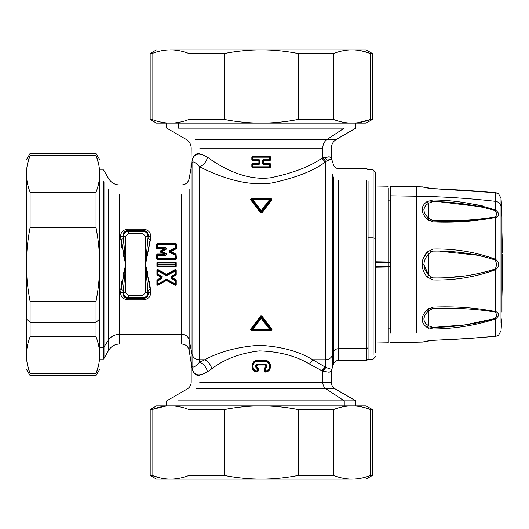 <?xml version="1.0" encoding="UTF-8"?>
<svg xmlns="http://www.w3.org/2000/svg" width="529" height="529" viewBox="0 0 529 529"><rect width="100%" height="100%" fill="white"/><g stroke="black" fill="none" stroke-linecap="round" stroke-linejoin="round"><path stroke-width="0.79" d="M29.479 190.546L30.027 192.04M29.479 230.922L30.093 227.589L96.027 227.589L96.027 192.212C98.434 186.029 99.65 179.88 99.67 173.757L99.67 264.5L99.67 173.757C99.67 155.103 99.67 155.103 99.67 173.757C99.65 167.633 98.434 161.484 96.027 155.301L98.678 164.235M98.678 364.785L96.027 373.699C96.027 376.225 96.027 376.225 96.027 373.699C98.434 367.516 99.65 361.367 99.67 355.243C99.67 373.897 99.67 373.897 99.67 355.243C99.67 373.897 99.67 373.897 99.67 355.243L99.67 319.02L96.027 322.3L30.093 322.3L30.093 301.411L29.479 298.078L30.021 301.041M335.214 52.92L333.72 53.462M294.838 52.92L298.177 53.535C285.812 51.121 273.506 49.911 261.26 49.885L170.517 49.885C164.393 49.911 158.244 51.121 152.061 53.535L152.061 119.461L150.196 119.461L152.061 119.461L152.061 53.535C158.244 51.121 164.393 49.911 170.517 49.885C176.64 49.911 182.789 51.121 188.972 53.535C182.789 51.121 176.64 49.911 170.517 49.885L261.26 49.885C249.02 49.911 236.714 51.121 224.349 53.535L227.688 52.92L224.349 53.535L224.349 119.461L188.972 119.461C182.789 121.875 176.64 123.085 170.517 123.112C164.393 123.085 158.244 121.875 152.061 119.461C158.244 121.875 164.393 123.085 170.517 123.112L156.511 123.112L170.517 123.112C176.64 123.085 182.789 121.875 188.972 119.461L188.972 53.535L224.349 53.535C236.714 51.121 249.02 49.911 261.26 49.885C273.506 49.911 285.812 51.121 298.177 53.535L333.548 53.535L333.548 119.461L298.177 119.461C285.812 121.875 273.506 123.085 261.26 123.112C249.02 123.085 236.714 121.875 224.349 119.461L224.349 53.535L188.972 53.535L188.972 119.461L224.349 119.461C236.714 121.875 249.02 123.085 261.26 123.112L170.517 123.112L261.26 123.112C273.506 123.085 285.812 121.875 298.177 119.461L298.177 53.535L298.177 119.461L289.416 120.962L298.177 119.461L333.548 119.461L333.548 53.535C339.73 51.121 345.88 49.911 352.003 49.885L261.26 49.885L352.003 49.885C345.88 49.911 339.73 51.121 333.548 53.535L298.177 53.535M175.575 49.885L346.951 49.885M366.015 49.885L352.003 49.885C358.126 49.911 364.276 51.121 370.459 53.535C364.276 51.121 358.126 49.911 352.003 49.885L366.015 49.885L372.323 53.535L366.042 49.885L372.356 53.535L372.356 119.461L370.459 119.461C364.276 121.875 358.126 123.085 352.003 123.112C345.88 123.085 339.73 121.875 333.548 119.461C339.73 121.875 345.88 123.085 352.003 123.112L261.26 123.112L352.003 123.112C358.126 123.085 364.276 121.875 370.459 119.461L370.459 53.535L372.356 53.535L372.323 119.461L372.323 53.535L370.459 53.535L370.459 119.461L361.532 122.113M353.603 49.918L354.622 49.964M361.545 50.883L370.459 53.535M150.196 53.535L152.061 53.535L150.196 53.535M357.617 122.761L370.267 119.541M168.916 49.918L167.898 49.964M184.595 120.962L188.8 119.534M370.459 119.461L372.356 119.461L366.042 123.112L352.003 123.112L366.015 123.112L372.323 119.461L366.015 123.112M233.104 120.962L224.349 119.461M164.585 123.112L166.708 123.112L164.585 123.112M355.819 123.112L357.935 123.112L355.819 123.112L355.819 128.157L336.378 139.385C333.475 141.157 331.809 143.723 331.379 147.095L331.379 147.095M178.28 128.157C162.892 128.157 162.892 128.157 178.28 128.157L344.24 128.157L178.28 128.157C162.892 128.157 162.892 128.157 178.28 128.157L178.28 123.112L178.28 128.157M344.24 128.157C359.627 128.157 359.627 128.157 344.24 128.157L327.18 139.385L336.378 139.385L327.18 139.385C324.337 141.402 322.862 144.311 322.75 148.127L199.77 148.127L322.75 148.127C322.862 144.311 324.337 141.402 327.18 139.385L195.34 139.385L327.18 139.385L344.24 128.157C359.627 128.157 359.627 128.157 344.24 128.157M331.319 147.558L331.28 148.127L331.319 147.558M331.299 154.203L331.28 148.127L331.313 154.389M331.24 152.378L331.28 153.661L331.24 152.378M322.75 157.787L322.75 148.127L322.75 157.787L321.837 158.27C309.901 166.615 292.901 173.109 270.828 177.751C246.448 181.097 221.975 167.997 207.58 157.258C198.93 152.088 193.766 153.317 192.087 160.955L191.882 163.845L192.087 160.955C193.766 153.317 198.93 152.088 207.58 157.258C206.231 161.986 203.539 165.147 199.519 166.734C195.261 162.086 192.774 160.836 192.053 162.985C192.774 160.836 195.261 162.086 199.519 166.734C203.539 165.147 206.231 161.986 207.58 157.258C221.975 167.997 246.448 181.103 270.828 177.751C292.901 173.109 309.901 166.615 321.837 158.27L325.289 162.033C313.571 170.874 295.737 177.856 271.78 182.981C245.192 186.942 216.936 175.608 199.519 166.734L199.519 359.78L199.519 166.734C216.936 175.615 245.192 186.942 271.78 182.981C295.737 177.856 313.571 170.874 325.289 162.033L321.837 158.27L329.197 156.749L331.326 158.052L329.197 156.749L322.75 157.787L325.884 161.497L325.289 162.033L325.884 161.497C332.906 157.735 334.05 159.189 326.915 160.095C334.05 159.189 332.906 157.735 325.884 161.497M262.999 159.857L263.475 159.738L263.369 160.406L269.631 160.399L263.369 160.406L263.475 159.738L263.468 160.399L269.631 160.399L269.803 160.816L270.689 159.765L270.299 159.765L269.605 160.836L263.634 160.836L263.634 163.15L263.204 163.335L263.204 160.644L269.803 160.816L270.689 159.765L270.689 157.153L269.605 156.075L270.147 156.214M252.922 160.836L258.886 160.836L258.886 163.15L258.886 160.836L259.316 160.644L252.922 160.836L252.888 160.399L252.717 160.816L251.837 159.765L252.922 160.836L252.373 160.697M252.922 167.905L269.605 167.905L252.922 167.905L251.837 166.833L252.922 167.905L252.373 167.766M259.521 164.122L259.045 164.241L258.886 163.15L259.045 164.241L252.842 164.241L252.842 166.814L269.678 166.814L269.631 167.468L252.888 167.468L252.842 166.814L252.247 166.814L252.717 167.885L252.769 167.455L269.631 167.468L269.803 167.885L270.689 166.833L269.605 167.905L270.689 166.833L270.689 164.221L269.803 163.163L269.631 163.587L269.605 163.144L263.204 163.335L269.631 163.587L263.369 163.573M252.717 167.885L251.837 166.833L251.837 164.221L252.888 163.587L252.717 163.163L251.837 164.221L251.837 166.833L252.769 167.455L252.247 166.814L252.247 164.241L252.769 163.593L252.227 164.221L252.221 166.939M252.922 163.144L251.837 164.221L252.717 163.163L252.769 163.593L252.922 163.144L252.888 163.587L252.922 163.144L258.886 163.15L252.922 163.144M252.717 160.816L251.837 159.765L251.837 157.153L252.888 156.511L252.717 156.095L251.837 157.153L251.837 159.765L252.769 160.386L252.221 159.87M269.803 156.095L270.689 157.153L269.605 156.075L269.631 156.511L269.605 156.075L252.717 156.095L251.837 157.153L252.717 156.095L252.769 156.524L252.227 157.153L252.227 159.765L251.837 159.765M326.915 160.095L325.156 157.721M258.886 163.15L259.316 163.335L258.886 163.15L259.058 163.587L252.769 163.593L251.837 164.221M269.678 164.241L269.678 166.814L269.678 164.241L263.475 164.241L270.273 164.241L269.631 163.587L269.678 164.241L269.803 163.163L270.273 164.241L269.631 163.587L263.468 163.587L263.475 164.241L263.468 163.587M269.605 156.075L252.922 156.075L252.888 156.511L269.631 156.511L269.678 157.173L270.273 157.173L269.631 156.511L270.273 157.173L269.631 156.511L252.888 156.511L252.922 156.075L251.837 157.153M258.886 160.836L259.309 160.578L259.309 163.401L259.964 163.335L259.316 163.335L259.15 160.406L252.888 160.399L259.964 160.644L259.845 163.805M199.77 153.304C195.664 153.35 193.105 155.87 192.087 160.862M99.67 169.941L103.578 169.941L108.65 178.657C111.169 182.703 114.813 184.813 119.58 184.965L181.685 184.965C185.679 184.681 188.165 182.591 189.144 178.709L191.882 163.845M191.009 168.116L191.194 148.127C191.068 144.318 189.389 141.402 186.148 139.385L166.708 128.157L166.708 123.112M262.675 163.805L262.556 160.644L263.369 160.406L263.634 163.15L269.605 163.144M269.803 163.163L270.689 164.221L270.299 164.221L270.299 166.833L270.689 166.833L270.689 164.221L269.757 163.593M269.757 167.455L270.273 166.814L270.273 164.241L270.299 166.833L269.757 167.455L270.299 166.833L269.678 166.814L269.631 167.468L269.803 167.885L270.689 166.833M251.837 166.833L252.769 167.455M252.769 160.386L252.227 159.765L252.227 157.153L269.678 157.173L252.842 157.173L252.842 159.745L252.247 159.745L252.769 160.386L252.842 159.745L252.888 160.399L259.15 160.406M270.689 157.153L270.299 157.153L270.299 159.765L270.689 159.765L270.689 157.153L269.757 156.524M270.273 157.173L270.299 159.765L270.273 157.173L270.273 159.745L269.757 160.386L270.299 159.765L269.757 160.386L270.299 159.765L269.678 159.745L269.678 157.173L269.678 159.745L263.475 159.738L262.556 160.644L263.475 159.738L269.678 159.745L269.803 160.816L270.689 159.765M325.89 367.503L322.75 371.226L322.313 371.001L325.599 367.252L322.313 371.001L309.458 364.038L312.798 359.78L325.89 367.503L331.749 369.447L325.89 367.503L312.798 359.78L325.289 359.78L325.289 162.033L325.289 359.78C328.992 359.581 331.425 357.941 332.602 354.853L332.602 367.457L332.602 354.853C331.425 357.941 328.992 359.581 325.289 359.78L325.289 366.961L325.289 359.78L312.798 359.78C298.878 351.256 280.959 346.422 259.051 345.285C237.706 346.852 219.581 351.686 204.683 359.78L199.519 362.272C195.241 366.934 192.754 368.177 192.053 366.015C190.724 359.462 190.724 359.456 192.053 366.002L192.053 354.285L189.144 339.79L189.144 189.21L189.144 339.79C188.165 336.378 185.679 334.546 181.685 334.295C185.679 334.546 188.165 336.378 189.144 339.79L189.144 350.291L189.144 339.79L192.053 354.285L192.053 162.985L192.053 354.285C193.032 357.697 195.518 359.528 199.519 359.78L204.683 359.78C219.581 351.686 237.706 346.852 259.051 345.285C280.959 346.422 298.878 351.256 312.798 359.78L309.458 364.038C295.817 355.852 279.087 351.468 259.263 350.892C240.087 353.22 224.289 359.165 211.878 368.733C210.535 364.435 208.142 361.446 204.683 359.78C208.142 361.446 210.535 364.435 211.878 368.733L207.566 371.735C198.891 376.906 193.733 375.676 192.087 368.045C190.949 361.558 190.949 361.591 192.087 368.138C193.078 372.998 195.525 375.511 199.426 375.676L199.77 375.696M332.602 174.147L332.602 354.853L332.602 174.147M375.636 238.553L375.636 352.929L375.636 238.553L373.11 237.845L368.065 237.845L368.065 181.407L368.065 237.845L373.11 237.845L375.636 238.553L375.636 172.342L373.11 169.816L373.11 237.845L373.11 169.816L368.065 169.816L366.802 168.553L338.355 168.553C335.889 168.407 334.262 167.157 333.482 164.81L331.326 158.052L331.326 154.666M260.79 315.939L250.925 328.873L251.215 330.281L271.311 330.281L271.595 328.873L262.139 316.302L260.387 316.302L262.139 316.302L262.483 316.765M252.135 327.272L250.925 328.873L251.215 330.281L250.534 329.679M271.939 330.023L271.595 328.873L271.972 329.58M271.932 198.977L271.463 200.299M250.534 199.321L251.215 198.719L250.925 200.127L260.354 212.651M251.077 200.326L251.282 199.823L260.737 212.387L260.387 212.698L262.139 212.698L260.387 212.698L262.139 212.698L271.595 200.127L271.311 198.719L251.215 198.884L250.925 200.127L251.215 198.719L271.311 198.719L271.595 200.127L271.311 198.719L251.215 198.719L250.925 200.127L260.387 212.698L250.925 200.127M259.058 163.587L252.888 163.587L259.15 163.573L259.045 164.241L259.964 163.335L259.045 164.241L259.964 163.335L259.964 160.644L259.045 159.738L259.058 160.399L259.045 159.738L259.521 159.857M257.411 166.814L254.125 166.814M263.475 159.738L262.556 160.644L262.556 163.335L263.475 164.241L262.556 163.335L263.211 163.401L263.204 160.644L262.556 160.644L262.675 160.175M270.273 164.241L270.299 166.833M252.227 166.833L252.227 164.221L252.769 163.593L252.842 164.241L252.247 164.241L252.247 166.814M252.227 164.221L252.769 163.593M252.842 159.745L259.045 159.738L252.842 159.745L252.888 156.511M252.227 157.153L252.227 159.765L252.247 157.173L252.769 156.524M270.273 159.745L269.757 160.386M325.289 367.787L325.732 368.131M332.602 354.853L333.482 351.983L333.482 364.183L333.482 351.983L332.602 354.853M333.482 177.017L333.482 351.983L333.482 177.017M251.659 328.681L259.256 318.584M271.595 328.873L271.311 330.281L271.595 328.873L271.238 329.177L261.789 316.613L262.139 316.302L260.387 316.302L262.139 316.302L271.595 328.873L262.139 316.302L261.055 315.839M267.019 206.198L271.595 200.127L271.311 198.719M263.204 163.335L262.556 163.335L263.475 164.241L262.999 164.122M259.845 160.175L259.964 160.644L259.045 159.738L259.964 160.644L259.316 160.644M181.685 194.705L181.685 344.035L181.685 334.295L119.58 334.295L119.58 194.705L119.58 334.295L181.685 334.295L181.685 194.705M199.519 359.78L199.519 362.272L199.519 359.78C195.518 359.528 193.032 357.697 192.053 354.285L192.053 366.015C190.724 359.456 190.724 359.462 192.053 366.015L192.087 368.045L192.053 366.015C192.754 368.177 195.241 366.934 199.519 362.272C203.539 363.859 206.224 367.014 207.566 371.735C206.224 367.014 203.539 363.859 199.519 362.272L204.683 359.78L199.519 359.78M261.637 316.368L261.789 317.704L261.789 316.613L261.789 317.704L260.731 317.704L252.498 328.734L251.282 329.177L260.737 316.613L260.731 317.704L260.737 316.613L251.282 329.177L250.925 328.873L260.387 316.302L261.789 316.613L271.238 329.177L270.028 328.734L271.238 329.177L271.311 330.116L269.492 329.461L271.311 330.281L251.215 330.281L250.925 328.873L251.215 330.281L271.496 330.116M251.215 198.719L251.282 199.823L252.498 200.266L260.731 211.296L260.737 212.387L262.139 212.698L261.789 211.296L270.028 200.266L269.492 199.539L271.311 198.884L269.492 199.539L253.034 199.539L251.215 198.719M255.362 204.101L252.498 200.266L251.282 199.823L260.737 212.387L260.387 212.698L262.139 212.698L271.595 200.127L271.238 199.823L270.028 200.266L271.238 199.823L271.311 198.884L271.238 199.823L261.789 212.387L260.737 212.387L260.936 212.691M269.678 166.814L252.842 166.814L252.842 164.241L259.045 164.241M331.326 374.334L331.326 370.948L329.197 372.257L322.75 371.226L329.197 372.257L331.326 370.948L333.482 364.19C334.262 361.843 335.889 360.593 338.355 360.447L338.355 348.697C335.889 348.829 334.262 349.927 333.482 351.983C334.262 349.927 335.889 348.829 338.355 348.697L338.355 360.441L366.802 360.447L366.802 348.697L338.355 348.697L338.355 180.303L338.355 348.697L366.802 348.697L366.802 360.441L368.065 359.184L368.065 237.845M322.75 371.226L322.75 382.328L199.77 382.328L322.75 382.328L322.75 371.226L321.83 370.73L325.289 366.961M355.819 405.888L357.935 405.888L355.819 405.888L355.819 400.843L344.24 400.843L355.819 400.843L335.115 388.888C332.681 387.373 331.418 385.191 331.326 382.328L322.75 382.328C322.829 385.191 323.94 387.373 326.069 388.888L196.451 388.888L335.115 388.888L326.069 388.888L344.24 400.843L326.069 388.888C323.94 387.373 322.829 385.191 322.75 382.328L331.326 382.328L331.299 374.796L331.319 381.759M331.22 378.116L331.299 374.796L331.22 378.116M252.855 363.006L255.639 360.771M252.254 327.894L251.467 328.939M260.737 316.613L260.731 317.704L269.492 329.19L253.034 329.19L269.492 329.461L270.028 328.734L269.492 329.19L261.26 318.167L253.034 329.19L252.498 328.734L253.034 329.461L252.498 328.734L253.034 329.461L251.215 330.116L251.282 329.177L251.215 330.116L253.034 329.461L269.492 329.461L270.028 328.734L261.789 317.704L260.731 317.704L261.789 317.704L270.028 328.734L271.238 329.177M270.874 328.694L263.502 318.901M261.65 212.618L271.238 199.823L270.028 200.266L269.492 199.539L271.311 198.884L251.215 198.884L253.034 199.539L252.498 200.266L253.034 199.81L261.26 210.833L269.492 199.81L253.034 199.81L251.215 198.884L251.282 199.823M263.442 210.178L270.081 201.351M252.287 201.152L257.815 208.492M99.67 359.059L103.578 359.059L103.578 347.48L99.67 347.48L103.578 347.48L103.578 359.052L103.988 358.424L103.988 182.075L103.988 346.925L103.578 347.48L103.578 181.52L103.578 347.48L103.988 346.925L103.988 358.424L108.65 350.343L108.65 339.836C111.169 336.279 114.813 334.434 119.58 334.295C114.813 334.434 111.169 336.279 108.65 339.836L108.65 350.343C111.169 346.297 114.813 344.187 119.58 344.035L119.58 334.295L119.58 344.035L181.685 344.035C185.679 344.319 188.165 346.409 189.144 350.291L191.194 362.993L191.194 382.328C191.101 385.191 189.838 387.373 187.411 388.888L166.708 400.843L166.708 405.888L164.585 405.888L166.708 405.888M163.778 254.039L163.342 254.409L163.316 253.596L160.505 252.154L160.307 250.991L163.408 249.397L163.117 249.027L157.444 249.027L157.444 248.491L157.444 249.027L156.703 248.372L157.139 248.319L156.703 248.372L156.696 244.034L157.252 243.38L175.906 243.38L157.252 243.38L156.696 244.034L156.703 248.372L157.444 249.027L163.117 249.027L163.408 249.397L160.307 250.991L160.505 252.154L163.316 253.596L163.342 254.409L157.325 254.409L157.325 254.039L156.716 254.694L157.325 254.039L163.342 254.039L157.325 254.039L156.716 254.694L156.723 258.972L157.404 259.62L175.76 259.62L176.441 258.972L176.111 254.264L171.118 251.705L176.058 248.822L176.455 248.22L176.461 244.034L175.906 243.38L157.252 243.684L157.139 248.319L163.362 248.59M156.928 264.5L156.928 266.365L157.635 267.072L156.928 266.365L157.404 266.371L157.635 267.072L175.522 267.072L176.23 266.365L176.23 262.635L175.522 261.928L157.635 261.928L156.928 262.635L156.928 264.5L156.928 262.635L157.404 262.629L157.404 264.5L156.928 264.5L157.404 264.5L157.404 266.371L156.928 266.365L156.928 264.5M171.859 276.945L172.143 277.236L171.918 276.892L175.661 274.749L175.886 275.1L175.76 274.538L176.23 274.491L175.76 274.538L175.754 270.226L175.383 270.041L166.946 274.862L166.701 274.392L166.946 274.862L166.212 274.862L166.456 274.392L166.212 274.862L157.774 270.041L158.019 269.598L156.928 270.2L158.019 269.598L166.456 274.392L175.145 269.598L176.23 270.2L175.754 270.226L176.23 270.2L176.23 274.491L172.143 277.236L171.932 278.128L172.183 277.646L175.853 279.729L176.236 280.357L176.243 284.681L175.264 285.349L175.483 285.058L175.264 285.349L166.688 280.463L166.913 280.145L157.893 285.349L166.47 280.463L175.264 285.349L176.243 284.681L176.236 280.357L172.143 277.236L175.886 275.1L176.23 270.2L175.145 269.598L166.456 274.392L158.019 269.598L156.928 270.2L156.928 274.491L161.014 277.236L156.921 280.357L156.915 284.681L157.893 285.349L157.675 285.058L166.251 280.145L175.483 285.058L175.767 280.423L171.786 277.983M121.888 247.81L120.645 236.999L123.131 236.126L120.645 236.999C120.46 232.568 122.741 229.963 127.489 229.176L143.809 229.176L127.489 229.176C122.741 229.963 120.46 232.568 120.645 236.999L125.776 264.5L120.645 292.001C120.46 296.432 122.748 299.037 127.489 299.824L143.809 299.824C148.556 299.037 150.838 296.432 150.653 292.001L145.521 264.5L150.653 236.999C150.838 232.568 148.556 229.963 143.809 229.176L143.809 230.538L127.489 230.538C124.315 231.067 122.86 232.932 123.131 236.126L125.776 264.5L120.804 289.542L121.895 281.15M192.087 368.138C190.949 361.591 190.949 361.558 192.087 368.045C193.733 375.676 198.891 376.906 207.566 371.735L211.878 368.733C224.289 359.165 240.087 353.22 259.263 350.892C279.087 351.468 295.817 355.852 309.458 364.038L321.83 370.73M264.791 365.05C266.232 365.632 266.351 366.412 265.155 367.397L264.236 368.66L265.155 367.397L265.3 367.814C266.927 366.471 266.761 365.407 264.804 364.607L257.716 364.607C255.758 365.407 255.593 366.471 257.22 367.814L258.291 368.66L257.365 367.397C256.168 366.412 256.294 365.632 257.729 365.05L264.791 365.05L264.804 364.607L264.791 365.05L257.729 365.05L257.716 364.607L257.729 365.05C256.294 365.632 256.175 366.412 257.365 367.397L257.22 367.814L257.365 367.397L258.291 368.66L257.841 368.66L257.841 370.994L258.291 370.994L258.291 368.66L258.291 370.994L257.081 372.079L258.291 370.994L257.081 372.079L257.114 371.649C250.482 371.265 251.083 360.467 257.716 360.824C251.083 360.461 250.482 371.265 257.114 371.649L257.001 368.442C254.713 366.564 254.945 365.063 257.696 363.952L264.824 363.952C267.575 365.063 267.806 366.564 265.518 368.442L265.36 370.994C271.225 370.664 270.689 361.162 264.824 361.479L264.791 360.388L257.729 360.388C250.594 359.998 249.953 371.675 257.081 372.079C249.953 371.675 250.601 359.991 257.729 360.388L257.716 360.824L264.804 360.824C271.437 360.467 272.038 371.265 265.413 371.649C272.038 371.265 271.437 360.461 264.804 360.824L264.824 361.479L257.696 361.479C251.837 361.162 251.301 370.664 257.16 370.994L257.841 370.994L257.841 368.66L257.16 368.66L257.841 368.66L257.22 367.814L257.001 368.442L257.22 367.814C255.593 366.471 255.758 365.407 257.716 364.607L257.696 363.952L257.716 364.607L264.804 364.607C266.761 365.407 266.927 366.471 265.3 367.814L265.155 367.397C266.351 366.412 266.226 365.632 264.791 365.05M266.365 371.451L265.413 371.649L265.446 372.079C272.574 371.669 271.919 359.998 264.791 360.388C271.926 359.991 272.574 371.675 265.446 372.079L264.236 370.994L265.446 372.079L264.236 370.994L264.236 368.66L264.236 370.994L264.679 370.994L264.679 368.66L264.236 368.66L265.3 367.814L265.518 368.442C267.806 366.564 267.575 365.063 264.824 363.952L264.804 364.607M263.66 320.21L270.028 328.734L269.492 329.461L271.311 330.116L251.215 330.116M253.034 329.19L261.26 318.167L260.731 317.704L252.498 328.734L251.282 329.177M260.737 212.387L260.731 211.296L261.789 211.296L261.789 212.387M366.802 180.303L366.802 348.697L366.802 180.303M266.676 371.808L270.636 366.551M265.413 360.857L267.872 361.77M269.155 362.987L269.909 364.375M270.246 366.286L269.909 368.124M269.155 369.513L267.872 370.736M266.378 366.736L265.657 367.655M265.803 365.592L265.955 366.571M257.048 367.754L256.135 366.716M256.625 371.57L254.588 370.69M253.384 369.533L252.617 368.144M252.399 365.103L252.611 364.375M253.398 362.954L254.581 361.816M256.248 361.023L257.114 360.857M254.158 327.689L260.552 319.119M262.338 319.615L263.125 320.673M269.492 199.81L260.731 211.296L261.789 211.296L270.028 200.266L269.492 199.539L253.034 199.539L252.498 200.266L253.034 199.539L269.492 199.81L270.028 200.266L261.789 211.296L260.731 211.296L252.498 200.266M265.426 205.245L261.69 210.258M260.757 210.152L253.814 200.855M123.528 273.519L125.776 264.5L123.522 255.454M149.409 281.19L150.494 289.542L145.521 264.5L150.494 239.458L145.521 264.5L147.783 273.546M108.65 339.836L108.65 189.164L108.65 339.836L103.988 346.925L108.65 339.836M163.772 249.159L163.587 249.701L163.408 249.397L163.587 249.701L160.492 251.301L160.307 250.991L160.505 252.154L160.717 251.698L163.527 253.146L163.316 253.596L163.699 253.345M163.117 249.027L163.117 248.491L164.512 248.187C166.384 248.015 166.807 248.359 165.789 249.225L161.643 251.341L160.492 251.301L163.587 249.701L165.789 249.225L163.587 249.701L163.117 249.027M156.696 244.034L157.126 243.975L156.696 244.034M157.252 243.38L157.814 244.332L157.781 248.187L164.512 248.187L157.139 248.319L157.563 247.942L157.139 248.319L157.126 243.975L157.596 244.517L157.252 243.38M170.702 251.361L175.833 248.346L176.058 248.822L175.833 248.346L176.455 248.22L176.018 248.167L176.031 243.975L175.562 244.517L157.847 244.365L157.781 248.187L164.512 248.187C166.384 248.015 166.814 248.359 165.789 249.225L161.537 251.731L165.101 253.556L161.537 251.731L161.643 251.341L161.537 251.731L161.55 251.348L160.492 251.301L163.527 253.146L163.342 254.409L157.325 254.409L157.159 258.952L157.153 254.661L157.596 255.137L156.716 254.694L156.723 258.972L157.404 259.62L175.76 259.62L176.441 258.972L176.111 254.264L171.118 251.705L176.455 248.22L176.461 244.034L175.906 243.38L175.311 244.365L157.814 244.332L158.032 247.645L164.512 247.645C166.503 247.598 166.992 248.227 165.967 249.529L162.165 251.487L165.312 253.1C167.045 254.046 167.078 254.786 165.405 255.328L158.032 255.328L157.325 254.409L158.032 255.328L158.032 258.291L175.125 258.291L175.125 255.216L169.63 252.386C168.863 251.546 168.976 250.885 169.954 250.415L175.132 247.757L175.132 244.676L157.668 244.537L175.311 244.365L175.449 248.127L175.35 244.332L175.906 243.684L157.252 243.684L158.026 244.676L157.814 248.121L158.032 247.645L164.512 247.645L164.512 248.187L164.512 247.645C166.503 247.598 166.992 248.227 165.967 249.529L165.789 249.225L165.967 249.529L162.165 251.487L161.643 251.341L165.312 253.1L165.101 253.556C166.78 254.284 166.88 254.747 165.405 254.945L157.629 255.15L165.405 254.945L163.342 254.409L165.405 254.945C166.88 254.747 166.78 254.284 165.101 253.556L163.527 253.146L165.101 253.556L165.312 253.1C167.045 254.046 167.078 254.786 165.405 255.328L165.405 254.945L165.405 255.328L158.032 255.328L157.807 258.767L175.35 258.767L175.76 259.157L175.919 254.594L170.722 251.672M175.588 247.956L175.489 244.537L175.906 243.684L176.018 248.167L175.132 247.757L169.954 250.415L170.173 250.885L175.588 247.956L175.833 248.346L170.966 250.852L170.173 250.885L175.483 248.174M176.111 254.264L175.919 254.594L176.111 254.264M176.441 258.972L175.998 258.952L176.441 258.972M169.412 251.387L170.966 250.852L170.94 252.016L175.919 254.594L175.76 259.157L157.159 258.952L157.404 259.62L157.404 259.157L175.76 259.157L175.76 259.62L175.344 258.747L175.562 255.11L176.005 254.806L175.535 255.11L169.465 251.87M157.635 261.928L157.404 262.629L156.928 262.635L157.635 261.928L175.522 261.928L176.23 262.635L175.754 262.629L175.522 261.928L175.522 262.384L157.635 262.384L157.635 261.928M176.23 264.5L175.754 264.5L175.754 262.629L176.23 262.635L176.23 266.365L175.754 266.371L175.754 264.5L176.23 264.5M175.522 267.072L175.754 266.371L176.23 266.365L175.522 267.072L157.635 267.072L157.635 266.616L175.522 266.616L175.522 267.072M175.853 279.729L175.602 280.231L175.853 279.729M176.236 280.357L175.767 280.423L176.236 280.357M176.243 284.681L175.767 284.767L176.243 284.681M156.915 284.681L157.893 285.349L156.915 284.681L156.921 280.357L157.397 280.423L157.391 284.767L156.915 284.681M161.385 277.963L160.975 277.646L161.226 278.128L161.239 276.892L161.014 277.236L161.239 276.892L157.497 274.749L157.272 275.1L157.404 270.226L156.928 270.2L157.272 275.1L161.014 277.236L156.921 280.357L157.622 280.542L157.391 284.767L157.556 280.231L158.092 280.74L158.092 284.02L166.027 279.471L167.131 279.471L175.066 284.02L175.066 280.74L171.35 278.611L171.158 276.535L175.066 274.3L175.066 271.027L167.19 275.536L165.967 275.536L158.098 271.027L157.774 270.041L166.212 274.862L157.404 270.226L157.497 274.749L161.358 277.004M157.305 279.729L157.556 280.231L157.305 279.729M161.226 278.128L157.622 280.542L161.563 278.122L161.814 278.611L158.092 280.74L157.735 280.344L158.092 280.74L161.814 278.611L161.775 276.879L161.226 278.128M120.804 239.458L125.776 264.5L123.131 292.874L120.645 292.001C120.46 296.432 122.741 299.037 127.489 299.824L127.489 298.462L143.809 298.462C146.983 297.933 148.437 296.068 148.166 292.874L145.521 264.5L148.166 236.126L150.653 236.999C150.838 232.568 148.556 229.963 143.809 229.176L143.809 230.538L143.035 231.312L128.263 231.312L125.71 232.046L128.263 231.312L127.489 230.538L128.263 231.312C125.267 231.629 123.614 233.289 123.29 236.284L123.29 238.665L120.804 239.458L123.29 238.665L123.29 236.284L125.776 264.5L120.645 292.001M127.489 229.176L127.489 230.538C124.315 231.067 122.86 232.932 123.131 236.126C122.86 232.932 124.315 231.067 127.489 230.538L127.489 229.176M147.492 232.648L146.817 231.755M125.71 232.046L128.263 231.312L128.263 233.798L143.035 233.798L145.521 236.284L145.521 292.716L145.521 236.284L143.035 233.798L143.035 231.312L128.263 231.312L128.263 233.798L125.776 236.284L125.776 264.5L125.776 236.284L128.263 233.798L143.035 233.798L143.035 231.312L145.614 232.059L143.035 231.312L143.809 230.538C146.983 231.067 148.437 232.932 148.166 236.126L145.521 264.5L150.494 239.458L148.008 238.665L150.494 239.458L150.653 236.999M150.494 289.542L148.008 290.335L150.494 289.542L150.653 292.001L148.166 292.874L150.653 292.001C150.838 296.432 148.556 299.037 143.809 299.824L143.809 298.462L143.035 297.688L145.587 296.954L143.035 297.688L143.809 298.462C146.983 297.933 148.437 296.068 148.166 292.874L148.008 290.335L148.166 292.874C148.437 296.068 146.983 297.933 143.809 298.462L143.809 299.824L127.489 299.824L127.489 298.462L128.263 297.688L143.035 297.688C146.03 297.371 147.69 295.711 148.008 292.716L145.521 264.5M123.806 296.352L124.487 297.245M120.804 289.542L123.29 290.335L120.804 289.542M264.791 360.388L264.804 360.824L257.716 360.824L257.729 360.388L264.791 360.388M261.26 318.167L261.789 317.704L261.26 318.167M253.034 329.461L269.492 329.19M253.034 199.81L261.789 211.296M366.802 348.697L368.065 347.593L366.802 348.697M265.36 361.512L267.529 362.305M268.679 363.397L269.334 364.587M268.666 369.123L267.555 370.181M266.259 370.809L265.36 370.994L265.413 371.649L265.36 370.994L264.679 370.994L265.36 370.994L265.36 368.66L264.679 368.66L265.518 368.442M265.406 371.649L264.679 370.994L264.679 368.66L265.3 367.814M257.16 361.512L256.353 361.671M256.75 370.928L254.938 370.161M253.86 369.13L253.186 367.906M253.874 363.35L254.938 362.339M268.368 327.689L261.967 319.119M254.072 201.199L256.453 204.386M175.456 255.064L175.456 255.573M123.76 296.266L127.429 298.462M143.888 298.462L147.274 296.69M148.008 238.665L148.166 236.126L148.008 238.665L150.494 239.458M147.538 232.734L143.868 230.538M127.41 230.538L124.024 232.31M170.94 252.016L169.816 252.069L170.94 252.016M175.35 258.767L157.589 258.542L157.159 258.952L157.596 258.529L157.596 255.137L157.807 258.767L158.032 258.291L175.125 258.291L175.344 258.747L175.125 255.216L175.919 254.594L175.423 254.932L169.816 252.069L169.63 252.386L169.954 250.415C168.976 250.885 168.863 251.546 169.63 252.386L175.562 255.11L175.562 258.529L175.998 258.952L175.575 258.542M157.404 262.629L157.622 264.5L157.635 262.384L175.522 262.384L157.404 262.629M157.86 262.615L158.098 264.5L157.622 264.5L157.404 266.371L157.86 262.615L175.535 262.847L158.098 263.078L157.86 262.615L158.098 263.078L175.059 263.078L175.754 262.629L175.059 263.078L175.059 264.5L175.059 263.078L175.535 262.847L175.535 264.5L175.522 262.384L175.754 266.371L175.535 264.5L175.059 264.5L175.535 264.5L175.522 266.616L157.635 266.616L175.522 266.616L175.059 264.5L158.098 264.5L158.098 265.922L175.535 266.153L157.635 266.616L158.098 265.922L157.622 266.153L157.622 264.5L175.059 264.5L175.059 265.922L158.098 265.922L157.86 262.615M175.066 274.3L175.535 274.399L175.066 274.3L175.185 270.392L175.535 270.597L175.066 271.027L167.19 275.536L165.967 275.536L158.098 271.027L158.092 274.3L158.098 271.027L157.622 270.597L157.973 270.372L158.098 271.027L157.404 270.226L157.774 270.041L157.622 274.399L161.239 276.892L162 276.535L161.814 278.611L162 276.535L161.775 276.879L157.397 274.538L157.973 270.372L166.212 275.06L166.946 274.862L165.967 275.536L175.383 270.041L166.946 275.06L167.19 275.536L166.946 275.06L175.383 270.041L175.754 270.226L175.185 270.372L175.066 271.027L175.754 270.226L175.76 274.538L175.185 270.392L175.542 270.584L175.535 274.399L171.158 276.535L171.383 276.879L175.661 274.749L171.383 276.879L171.158 276.535L171.35 278.611L171.383 276.879L171.932 278.128L171.35 278.611L175.066 280.74L175.767 280.423L175.767 284.767L175.535 280.542L175.066 280.74L175.483 285.058L166.913 280.145L175.496 284.324L167.131 279.471L166.913 280.145L166.251 280.145L166.913 279.801L175.542 284.344L175.535 280.542L175.066 280.74L175.443 280.31L171.594 278.122L175.767 280.423L171.932 278.128L171.918 276.892L171.383 276.879L175.416 274.597M157.675 285.058L166.251 279.801L157.675 285.058L157.622 284.344L157.675 285.058M124.044 233.706L123.29 236.284L124.044 233.706L123.29 236.284L125.776 236.284L123.131 236.126M146.764 231.702L143.809 230.538L127.489 230.538M147.274 233.732L148.008 236.284L145.521 236.284L148.008 236.284L147.274 233.732L148.008 236.284C147.69 233.289 146.03 231.636 143.035 231.312L145.614 232.059M147.26 295.294L148.008 292.716L147.26 295.294L148.008 292.716L145.521 292.716L143.035 295.202L145.521 292.716L148.166 292.874M124.533 297.298L127.489 298.462C124.315 297.933 122.86 296.068 123.131 292.874L125.776 264.5L125.776 292.716L128.263 295.202L128.263 297.688L143.035 297.688L143.035 295.202L128.263 295.202L128.263 297.688L125.684 296.941L128.263 297.688L127.489 298.462L143.809 298.462M123.131 292.874L124.024 295.268L123.131 292.874L123.832 296.399M145.587 296.954L143.035 297.688L143.035 295.202L128.263 295.202L125.776 292.716L123.29 292.716L123.29 290.335L123.29 292.716C123.614 295.711 125.267 297.364 128.263 297.688L125.684 296.941M344.24 400.843L178.28 400.843L344.24 400.843L344.24 405.888L344.24 400.843M257.841 370.994L257.114 371.649L257.16 370.994C251.301 370.657 251.837 361.162 257.696 361.479L257.716 360.824L257.696 361.479L264.824 361.479C270.683 361.162 271.225 370.657 265.36 370.994M373.11 237.845L373.11 355.349L373.11 237.845M253.219 367.992L255.117 370.28M123.839 296.405L124.203 296.928M148.166 236.126L147.095 232.072M175.535 266.153L175.059 265.922L175.535 266.153M157.622 266.153L158.098 265.922L157.622 266.153M166.251 279.801L166.027 279.471L158.092 284.02L157.668 284.324L157.966 284.536L157.622 280.542L158.092 280.74L157.986 284.503L158.092 284.02L157.668 284.324L157.986 284.503L166.913 279.801M158.092 274.3L162 276.535L157.642 274.399M124.024 295.268L123.29 292.716L125.776 292.716L125.776 264.5M257.16 370.994L257.001 368.442C254.713 366.564 254.945 365.063 257.696 363.952L264.824 363.952M175.489 244.537L175.132 244.676L175.489 244.537M175.132 247.757L175.562 247.936M167.131 279.471L166.027 279.471M366.015 405.888L156.511 405.888L366.015 405.888M375.636 267.244L375.636 266.629L388.26 266.411L388.26 267.026L375.636 267.244L388.26 267.026L388.26 342.772L375.636 342.99M375.636 262.371L375.636 261.756L388.26 261.974L388.26 262.589L375.636 262.371L388.26 262.589L388.26 266.411L375.636 266.629M388.26 302.026L388.26 188.364L388.26 261.974L375.636 261.756L383.214 261.888M289.416 408.038L298.177 409.539C285.812 407.125 273.506 405.915 261.26 405.888C249.02 405.915 236.714 407.125 224.349 409.539L233.104 408.038L224.349 409.539L188.972 409.539C182.789 407.125 176.64 405.915 170.517 405.888C164.393 405.915 158.244 407.125 152.061 409.539L150.17 409.539L156.511 405.888L150.196 409.539L152.061 409.539L160.988 406.887M370.459 409.539C364.276 407.125 358.126 405.915 352.003 405.888C345.88 405.915 339.73 407.125 333.548 409.539L298.177 409.539L298.177 475.465C285.812 477.879 273.506 479.089 261.26 479.115C249.02 479.089 236.714 477.879 224.349 475.465L224.349 409.539C236.714 407.125 249.02 405.915 261.26 405.888C273.506 405.915 285.812 407.125 298.177 409.539L333.548 409.539C339.73 407.125 345.88 405.915 352.003 405.888C358.126 405.915 364.276 407.125 370.459 409.539L372.323 409.539L370.459 409.539L370.459 475.465L370.459 409.539M152.061 409.539L152.061 475.465L152.061 409.539C158.244 407.125 164.393 405.915 170.517 405.888C176.64 405.915 182.789 407.125 188.972 409.539L188.972 475.465L188.972 409.539L224.349 409.539L224.349 475.465L188.972 475.465C182.789 477.879 176.64 479.089 170.517 479.115C164.393 479.089 158.244 477.879 152.061 475.465L150.196 475.465L150.196 409.539L150.17 475.465L150.17 409.539L156.511 405.888M27.468 364.884L30.093 373.699C27.687 367.516 26.47 361.367 26.45 355.243C26.47 349.12 27.687 342.971 30.093 336.788L96.027 336.788L96.027 322.3L99.67 319.02L99.67 264.5L99.67 355.243C99.65 349.12 98.434 342.971 96.027 336.788L96.093 336.96M227.688 476.08L224.349 475.465C236.714 477.879 249.02 479.089 261.26 479.115L352.003 479.115C358.126 479.089 364.276 477.879 370.459 475.465L372.323 475.465L370.459 475.465C364.276 477.879 358.126 479.089 352.003 479.115C345.88 479.089 339.73 477.879 333.548 475.465L298.177 475.465L294.838 476.08L298.177 475.465L298.177 409.539M187.306 476.08L188.8 475.538M164.903 406.239L152.253 409.459M160.975 478.117L152.061 475.465C158.244 477.879 164.393 479.089 170.517 479.115L261.26 479.115C273.506 479.089 285.812 477.879 298.177 475.465L333.548 475.465L333.548 409.539L333.548 475.465C339.73 477.879 345.88 479.089 352.003 479.115L352.056 479.115M353.603 479.082L355.038 479.01M337.925 408.038L333.72 409.466M157.649 269.955L157.364 269.526M97.528 292.656L96.027 301.411C98.434 289.046 99.65 276.746 99.67 264.5C99.65 252.254 98.434 239.954 96.027 227.589L97.528 236.344L96.027 227.589C98.434 239.954 99.65 252.254 99.67 264.5C99.65 276.746 98.434 289.046 96.027 301.411L96.027 322.3L96.027 301.411L30.093 301.411L96.027 301.411M98.652 164.116L96.027 155.301C96.027 152.775 96.027 152.775 96.027 155.301C96.027 152.775 96.027 152.775 96.027 155.301C98.434 161.484 99.65 167.633 99.67 173.757C99.65 179.88 98.434 186.029 96.027 192.212L30.093 192.212C27.687 186.029 26.47 179.88 26.45 173.757C26.47 167.633 27.687 161.484 30.093 155.301L96.027 155.301L30.093 155.301C30.093 152.775 30.093 152.775 30.093 155.301C27.687 161.484 26.47 167.633 26.45 173.757C26.47 179.88 27.687 186.029 30.093 192.212L96.027 192.212L96.027 227.589L30.093 227.589L30.093 192.212L30.093 227.589C27.687 239.954 26.47 252.254 26.45 264.5C26.47 252.254 27.687 239.954 30.093 227.589M388.26 267.026L390.283 266.986L388.26 267.026L388.26 266.411L390.283 266.378L388.26 266.411M390.283 262.014L388.26 261.974L390.283 262.014M388.26 262.589L390.283 262.622L388.26 262.589L388.26 261.974M152.061 475.465L150.17 475.465L156.478 479.115L150.196 475.465L156.511 479.115L170.517 479.115C176.64 479.089 182.789 477.879 188.972 475.465L224.349 475.465M168.916 479.082L167.898 479.036M352.003 479.115L156.511 479.115M26.476 356.844L26.523 357.862M26.754 360.52L26.45 355.243C26.45 373.897 26.45 373.897 26.45 355.243C26.47 361.367 27.687 367.516 30.093 373.699C30.093 376.225 30.093 376.225 30.093 373.699C30.093 376.225 30.093 376.225 30.093 373.699L96.027 373.699C96.027 376.225 96.027 376.225 96.027 373.699L30.093 373.699L27.442 364.765M96.027 336.788L30.093 336.788L30.093 322.3L96.027 322.3L96.027 336.788C98.434 342.971 99.65 349.12 99.67 355.243C99.65 361.367 98.434 367.516 96.027 373.699M30.093 301.411C27.687 289.046 26.47 276.746 26.45 264.5L26.45 319.02L30.093 322.3L26.45 319.02L26.45 355.243C26.47 349.12 27.687 342.971 30.093 336.788L30.093 301.411C27.687 289.046 26.47 276.746 26.45 264.5L26.45 355.243M390.283 195.809L390.283 333.191L390.283 195.809L416.792 196.219L416.792 186.691L390.283 186.228L390.283 195.809L416.792 196.219C443.15 196.623 469.395 198.329 495.528 201.337L495.528 210.026C475.432 203.566 454.583 200.213 432.973 199.969L426.963 201.622C420.562 206.409 420.562 212.235 426.963 219.099L432.973 221.876C454.59 222.808 475.439 221.34 495.528 217.459L495.528 259.243C475.432 251.93 454.583 248.524 432.973 249.014L426.963 252.141C420.562 260.38 420.562 268.62 426.963 276.859L432.973 279.986C454.59 280.476 475.439 277.064 495.528 269.757L495.528 311.541C475.439 307.66 454.59 306.192 432.973 307.124L426.963 309.901C420.562 316.765 420.562 322.591 426.963 327.378L432.973 329.031C454.563 328.793 475.412 325.434 495.528 318.974L495.528 336.279C475.439 338.104 454.59 339.439 432.973 340.273L426.963 341.066C420.562 342.534 420.562 342.534 426.963 341.066L432.92 340.107M29.479 338.454L30.093 336.788M26.45 173.757L26.45 264.5L26.45 173.757C26.45 155.103 26.45 155.103 26.45 173.757C26.45 155.103 26.45 155.103 26.45 173.757M30.093 155.301C30.093 152.775 30.093 152.775 30.093 155.301L27.442 164.215M26.476 172.156L26.523 171.138M432.973 340.273C454.59 339.439 475.439 338.104 495.528 336.279C499.693 334.963 499.693 334.963 495.528 336.279L495.528 318.974C475.412 325.434 454.563 328.793 432.973 329.031L426.963 327.378C420.562 322.591 420.562 316.765 426.963 309.901L432.973 307.124C454.59 306.192 475.439 307.66 495.528 311.541L495.528 269.757C499.693 266.252 499.693 262.748 495.528 259.243L495.528 217.459C499.693 215.918 499.693 213.438 495.528 210.026L495.528 201.337C498.682 201.893 500.5 203.559 500.996 206.35C500.5 203.559 498.682 201.893 495.528 201.337C469.395 198.329 443.15 196.623 416.792 196.219L416.792 332.781L416.792 186.691L423.028 186.955M346.951 479.115L175.575 479.115M473.23 204.042L482.97 206.012M477.991 220.514L432.973 221.876L427.029 219.165M422.797 259.607L426.963 252.141L428.735 253.708C422.367 260.903 422.367 268.097 428.735 275.292L426.963 276.859L428.735 275.292L432.92 277.897C454.418 278.327 475.154 275.378 495.137 269.049L495.528 269.757C475.439 277.064 454.59 280.476 432.973 279.986L426.963 276.859L425.911 275.444M422.003 264.493L422.77 259.679M495.528 201.337L495.528 192.721L495.528 201.337M432.973 188.727C454.59 189.561 475.439 190.896 495.528 192.721C499.693 194.037 499.693 194.037 495.528 192.721C475.439 190.896 454.59 189.561 432.973 188.727L426.963 187.934L432.92 188.893M423.418 187.114L422.003 186.803M427.048 187.927L426.963 187.934C420.562 186.466 420.562 186.466 426.963 187.934C420.562 186.466 420.562 186.466 426.963 187.934L423.802 187.312M500.996 206.35L500.996 322.65L500.996 198.236L500.996 206.35L501.948 216.864L500.996 206.35M432.768 307.131L432.92 308.493C454.418 307.613 475.154 308.804 495.137 312.05C496.804 313.935 496.804 316.077 495.137 318.484C496.804 316.077 496.804 313.935 495.137 312.05L495.528 311.541C475.439 307.66 454.59 306.192 432.973 307.124C454.59 306.192 475.439 307.66 495.528 311.541C499.693 313.082 499.693 315.562 495.528 318.974C499.693 315.562 499.693 313.082 495.528 311.541L495.137 312.05C475.154 308.804 454.418 307.613 432.92 308.493L428.735 310.583C422.367 316.792 422.367 321.883 428.735 325.844L432.92 327.431C454.391 327.173 475.128 324.191 495.137 318.484L495.528 318.974L495.137 318.484C475.128 324.191 454.391 327.173 432.92 327.431L432.973 329.031M426.963 309.901L428.735 310.583L426.963 309.901C420.562 316.765 420.562 322.591 426.963 327.378L428.735 325.844L426.963 327.378L428.933 328.43M426.963 276.859C420.562 268.62 420.562 260.38 426.963 252.141L432.973 249.014C454.583 248.524 475.432 251.93 495.528 259.243C499.693 262.748 499.693 266.252 495.528 269.757L495.137 269.049C475.154 275.378 454.418 278.327 432.92 277.89L432.973 279.986M432.973 249.014L432.92 251.103L428.735 253.708L426.963 252.141M495.528 259.243L495.137 259.951L495.528 259.243M423.802 264.5L428.735 275.292L428.735 253.708L428.735 275.292C422.367 268.097 422.367 260.903 428.735 253.708L432.92 251.103C454.411 250.673 475.148 253.622 495.137 259.951C496.804 262.986 496.804 266.014 495.137 269.049C496.804 266.014 496.804 262.986 495.137 259.951C475.148 253.622 454.411 250.673 432.92 251.11L432.92 277.89L428.735 275.292L427.505 273.81M432.96 200.438L432.92 201.569L428.735 203.156L426.963 201.622L428.735 203.156C422.367 207.117 422.367 212.208 428.735 218.417L426.963 219.099C420.562 212.235 420.562 206.409 426.963 201.622L432.973 199.969C454.583 200.213 475.432 203.566 495.528 210.026C499.693 213.438 499.693 215.918 495.528 217.459C475.439 221.34 454.59 222.808 432.973 221.876L426.963 219.099L428.735 218.417L432.92 220.507C454.418 221.387 475.154 220.196 495.137 216.95L495.528 217.459L495.137 216.95C496.804 215.065 496.804 212.923 495.137 210.516L495.528 210.026L495.137 210.516C496.804 212.923 496.804 215.065 495.137 216.95C475.154 220.196 454.418 221.387 432.92 220.507L432.973 221.876M428.735 218.417L428.735 203.156L428.735 218.417C422.367 212.208 422.367 207.117 428.735 203.156L432.92 201.569C454.411 201.827 475.148 204.816 495.137 210.516C475.148 204.816 454.411 201.827 432.92 201.569L432.92 220.507L428.735 218.417L427.591 217.24M424.966 341.628L426.963 341.066M495.528 336.279C499.693 334.963 499.693 334.963 495.528 336.279L495.137 336.292M496.969 217.108L495.647 217.452M482.957 206.006L473.197 204.035M441.226 201.979L482.746 206.998L459.152 203.44M492.115 209.411L494.258 210.165L492.115 209.411M427.207 216.817L424.721 213.319M423.802 209.92L424.615 207.004M428.054 220.104L429.098 220.805M440.333 221.902L478.024 220.514M430.553 201.952L432.92 201.569L432.92 220.507L440.201 220.56M477.687 219.509L487.09 218.543L477.68 219.509M489.828 218.127L492.109 217.697M494.258 217.194L495.812 216.381M440.591 251.335L480.854 255.567L471.822 254.013M492.109 258.641L492.539 258.807L492.109 258.641M427.194 273.4L424.727 269.096M471.875 274.981L492.539 270.193L472.119 274.948M462.69 276.125L454.523 276.865M429.085 308.202L427.022 309.842M431.505 328.998L431.935 329.025M495.137 192.708L495.528 192.721C499.693 194.037 499.693 194.037 495.528 192.721M501.948 312.136C501.948 320.971 501.948 320.971 501.948 312.136C501.948 320.971 501.948 320.971 501.948 312.136L501.948 216.864C501.948 208.029 501.948 208.029 501.948 216.864L501.948 312.136M465.123 324.872L495.137 318.484C475.128 324.191 454.391 327.173 432.92 327.431L430.553 327.048M430.566 309.088L432.92 308.493L432.92 327.431L465.031 324.879M432.92 308.493L432.92 327.431M428.735 310.583L428.735 325.844C422.367 321.883 422.367 316.792 428.735 310.583L428.735 325.844M430.56 251.797L432.92 251.103L432.92 277.897L430.56 277.203M432.92 220.507L430.566 219.912M496.268 313.988L496.334 314.722M495.528 318.974L497.485 312.183M495.409 210.701L496.262 212.79M496.334 214.285L496.262 215.038M496.195 215.396L496.341 213.67M495.818 216.368L495.323 216.87M497.782 193.356L498.258 193.601M496.057 211.864L495.891 211.402M489.755 218.14L495.137 216.95M424.648 315.826L423.802 319.073M501.948 216.864C501.948 208.029 501.948 208.029 501.948 216.864M502.55 274.472L501.948 292.722L502.55 274.472C502.55 276.323 502.55 276.323 502.55 274.472C502.55 276.323 502.55 276.323 502.55 274.472L502.55 254.528C502.55 252.677 502.55 252.677 502.55 254.528M156.478 49.885L150.17 53.535L150.17 119.461L156.478 123.112M375.636 356.658L373.11 359.184L368.065 359.184M375.636 186.01L388.26 186.228M366.042 479.115L372.356 475.465L372.356 409.539L366.042 405.888M99.67 369.282L96.027 375.59L30.093 375.597L26.45 369.282M99.67 159.718L96.027 153.41L30.093 153.403L26.45 159.718M388.26 328.886L390.283 328.846M388.26 200.114L390.283 200.154M423.028 342.045L390.283 342.772M501.948 318.782L500.996 330.764L498.549 335.221L497.875 335.631L495.375 336.305L468.178 338.481L432.96 340.345L423.802 341.688M452.903 339.433L462.961 338.831M472.252 338.196L480.18 337.595M490.046 336.781L491.871 336.623M428.721 340.808L432.259 340.378M501.948 210.218L500.996 198.236L498.549 193.779L495.461 192.701M424.972 187.372L432.96 188.655L495.375 192.695M427.696 187.98L428.106 188.073M428.702 188.192L432.279 188.622M432.96 188.655L437.853 188.846M459.384 189.944L461.652 190.09M477.191 191.174L483.737 191.69M490.998 192.305L493.524 192.53M496.195 336.186L497.28 335.855M496.195 192.814L497.28 193.145M501.948 296.657L502.55 275.86M501.948 232.343L502.55 253.14"/></g></svg>
